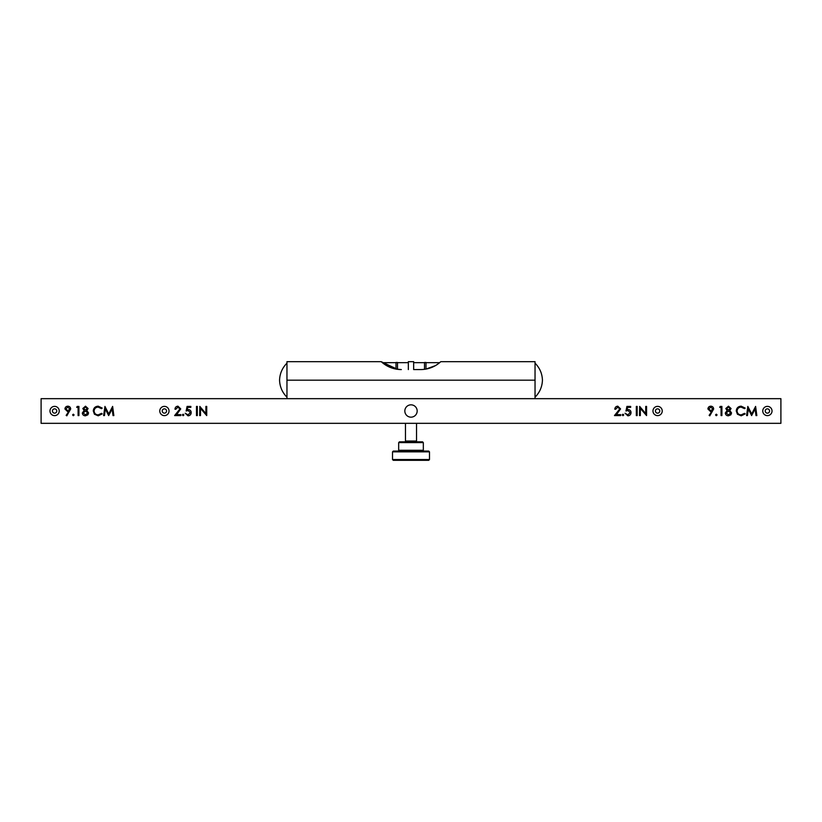 <?xml version="1.0" encoding="UTF-8"?>
<svg xmlns="http://www.w3.org/2000/svg" width="822" height="822" viewBox="0 0 822 822"><rect width="100%" height="100%" fill="white"/><g stroke="black" fill="none" stroke-linecap="round" stroke-linejoin="round"><path stroke-width="1.23" d="M404.835 411A6.165 6.165 0 0 0 411 417.165A6.165 6.165 0 0 0 417.165 411A6.165 6.165 0 0 0 411 404.835A6.165 6.165 0 0 0 404.835 411M199.838 406.417L205.901 413.63L205.901 406.417L206.723 406.417L206.723 415.583L200.486 408.38L200.486 415.583L199.664 415.583L199.838 406.417M190.848 406.417L190.848 407.352L187.724 407.352L187.231 409.767L188.31 409.592C190.129 409.746 191.094 410.753 191.197 412.593C191.053 414.596 189.985 415.675 188.002 415.819L185.197 413.23L188.053 414.884L190.375 412.552L188.166 410.527L186.142 411L187.087 406.417L190.848 406.417M175.795 409.233L174.973 409.233C175.117 407.373 176.114 406.356 177.963 406.181L180.737 408.904L176.586 414.648L180.85 414.648L180.85 415.583L174.613 415.583L179.905 408.976L177.922 407.116L175.795 409.233M102.216 408.092L101.496 408.647L98.157 407.116C95.701 407.291 94.345 408.585 94.098 411.01C94.355 413.456 95.732 414.75 98.219 414.884L101.496 413.353L102.216 413.898L98.219 415.819L94.438 414.216L93.276 410.949C93.564 407.969 95.208 406.387 98.208 406.181L102.216 408.092M78.1 415.583L78.1 407.352L76.693 407.352L77.227 406.417L78.922 406.417L78.922 415.583L78.1 415.583M67.897 410.764L69.87 408.945L67.805 407.116L65.75 408.945L67.897 410.764M66.818 415.819L66.15 415.367L68.709 411.637L67.743 411.709L64.928 408.986C65.113 407.25 66.089 406.304 67.856 406.181C69.582 406.325 70.528 407.27 70.692 408.996L66.818 415.819M622.984 415.706L622.213 414.935L622.984 414.175L623.744 414.935L622.984 415.706M636.331 415.583L636.331 406.417L637.153 406.417L637.153 415.583L636.331 415.583M712.849 408.945L710.783 407.116L708.728 408.945L710.866 410.764L712.849 408.945M709.787 415.819L709.129 415.367L711.677 411.637L710.722 411.709L707.906 408.986C708.091 407.25 709.057 406.304 710.825 406.181C712.561 406.325 713.506 407.27 713.671 408.996L709.787 415.819M721.079 415.583L721.079 407.352L719.671 407.352L720.206 406.417L721.901 406.417L721.901 415.583L721.079 415.583M744.465 408.647L741.136 407.116C738.68 407.291 737.324 408.585 737.077 411.01C737.334 413.456 738.701 414.75 741.197 414.884L744.465 413.353L745.194 413.898L741.197 415.819L737.416 414.216L736.255 410.949C736.543 407.969 738.187 406.387 741.187 406.181L745.194 408.092L744.465 408.647M780.9 398.67L41.1 398.67L41.1 423.33L780.9 423.33L780.9 398.67M746.602 415.583L747.815 406.417L751.719 413.939L755.613 406.417L756.836 415.583L756.004 415.583L755.13 408.986L751.627 415.583L748.308 408.976L747.434 415.583L746.602 415.583M731.549 412.911L730.85 414.812L728.415 415.819C726.566 415.768 725.528 414.822 725.312 412.993L727.121 410.476L725.785 408.534L728.477 406.181L731.077 408.555L729.772 410.476L731.549 412.911M726.607 408.544L728.456 410.055L730.255 408.524L728.426 407.116L726.607 408.544M728.477 411L726.134 413.014L728.426 414.884L730.727 412.932L728.477 411M717.082 414.935L716.322 415.706L715.551 414.935L716.322 414.175L717.082 414.935M639.68 406.417L645.732 413.63L645.732 406.417L646.565 406.417L646.565 415.583L640.328 408.38L640.328 415.583L639.506 415.583L639.68 406.417M630.679 407.352L627.566 407.352L627.073 409.767L628.152 409.592C629.971 409.746 630.926 410.753 631.039 412.593C630.895 414.596 629.827 415.675 627.833 415.819L625.039 413.23L627.885 414.884L630.217 412.552L627.998 410.527L625.974 411L626.919 406.417L630.679 406.417L630.679 407.352M615.627 409.233L614.805 409.233C614.959 407.373 615.955 406.356 617.795 406.181L620.569 408.904L616.418 414.648L620.682 414.648L620.682 415.583L614.455 415.583L619.747 408.976L617.754 407.116L615.627 409.233M73.343 414.175L74.103 414.935L73.343 415.706L72.572 414.935L73.343 414.175M85.498 406.181L88.098 408.555L86.793 410.476L88.571 412.911L87.872 414.812L85.437 415.819C83.587 415.768 82.549 414.822 82.334 412.993L84.152 410.476L82.806 408.534L85.498 406.181M104.949 406.417L108.74 413.939L112.635 406.417L113.857 415.583L113.025 415.583L112.152 408.986L108.658 415.583L105.329 408.976L104.456 415.583L103.623 415.583L104.949 406.417M183.142 415.706L182.381 414.935L183.142 414.175L183.912 414.935L183.142 415.706M196.489 415.583L196.489 406.417L197.311 406.417L197.311 415.583L196.489 415.583M625.974 411L626.919 406.417M640.328 408.38L640.328 415.583L639.506 415.583M645.732 413.63L645.732 406.417L646.565 406.417M200.486 408.38L200.486 415.583L199.664 415.583M205.901 413.63L205.901 406.417L206.723 406.417M85.447 407.116L83.628 408.544L85.488 410.055L87.276 408.524L85.447 407.116M83.166 413.014L85.447 414.884L87.749 412.932L85.509 411L83.166 413.014M164.4 408.842A2.158 2.158 0 0 0 162.242 411A2.158 2.158 0 0 0 164.4 413.158A2.158 2.158 0 0 0 166.558 411A2.158 2.158 0 0 0 164.4 408.842M164.4 415.624A4.624 4.624 0 0 1 159.776 411A4.624 4.624 0 0 1 164.4 406.376A4.624 4.624 0 0 1 169.024 411A4.624 4.624 0 0 1 164.4 415.624M54.601 408.842A2.158 2.158 0 0 0 52.444 411A2.158 2.158 0 0 0 54.601 413.158A2.158 2.158 0 0 0 56.759 411A2.158 2.158 0 0 0 54.601 408.842M54.601 415.624A4.624 4.624 0 0 1 49.978 411A4.624 4.624 0 0 1 54.601 406.376A4.624 4.624 0 0 1 59.225 411A4.624 4.624 0 0 1 54.601 415.624M396.368 369.15L401.331 369.571C393.635 369.468 386.926 366.838 381.213 361.68L286.96 361.68L286.96 398.67M381.213 361.68L397.488 369.325L396.009 369.088L397.488 369.325L397.488 362.471L396.009 362.471L396.009 369.088L383.504 363.601M390.974 367.701L388.652 366.725M386.587 365.636L383.473 363.571M399.564 369.52L401.331 369.571M397.488 362.666L408.339 362.666L408.339 361.68L408.339 369.571M425.991 362.666L439.667 362.666L440.787 361.68L535.04 361.68L535.04 398.67M535.04 380.175L286.96 380.175M440.787 361.68C435.074 366.838 428.365 369.468 420.669 369.571L413.661 369.571L413.661 361.68L408.339 361.68M413.661 361.68L413.661 362.666L424.512 362.666M431.005 367.711L424.512 369.325L431.016 367.701M434.941 365.903L437.253 364.495M425.817 369.119L435.372 365.656M425.991 369.088L425.991 362.471L424.512 362.471L424.512 369.325M657.6 408.842A2.158 2.158 0 0 0 655.442 411A2.158 2.158 0 0 0 657.6 413.158A2.158 2.158 0 0 0 659.758 411A2.158 2.158 0 0 0 657.6 408.842M657.6 415.624A4.624 4.624 0 0 1 652.976 411A4.624 4.624 0 0 1 657.6 406.376A4.624 4.624 0 0 1 662.224 411A4.624 4.624 0 0 1 657.6 415.624M767.399 408.842A2.158 2.158 0 0 0 765.241 411A2.158 2.158 0 0 0 767.399 413.158A2.158 2.158 0 0 0 769.556 411A2.158 2.158 0 0 0 767.399 408.842M767.399 415.624A4.624 4.624 0 0 1 762.775 411A4.624 4.624 0 0 1 767.399 406.376A4.624 4.624 0 0 1 772.022 411A4.624 4.624 0 0 1 767.399 415.624M429.495 451.864L392.505 451.864L393.296 451.073L428.704 451.073L429.495 451.864L429.495 459.529L428.704 460.32L393.296 460.32L392.505 459.529L429.495 459.529M392.505 451.864L392.505 459.529M423.33 442.616L398.67 442.616L399.461 441.825L422.539 441.825L423.33 442.616L423.33 450.281A0.791 0.791 0 0 0 424.121 451.073M398.67 442.616L398.67 450.281A0.791 0.791 0 0 1 397.879 451.073M416.528 423.33L416.528 441.034A0.791 0.791 0 0 0 417.309 441.825M405.472 423.33L405.472 441.034A0.791 0.791 0 0 1 404.691 441.825M398.67 450.281L423.33 450.281M405.472 441.034L416.528 441.034M286.96 363.16C282.285 367.866 279.819 373.537 279.562 380.175C279.819 386.813 282.285 392.484 286.96 397.19M396.009 362.666L382.333 362.666M535.04 363.16C539.715 367.866 542.181 373.537 542.438 380.175C542.181 386.813 539.715 392.484 535.04 397.19"/></g></svg>
